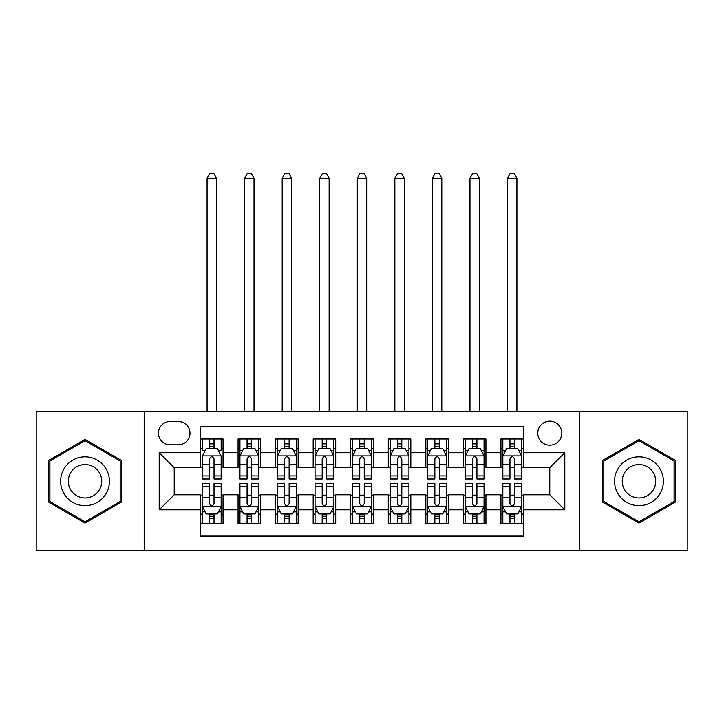 <?xml version="1.0" encoding="UTF-8"?>
<svg xmlns="http://www.w3.org/2000/svg" width="724" height="724" viewBox="0 0 724 724"><rect width="100%" height="100%" fill="white"/><g stroke="black" fill="none" stroke-linecap="round" stroke-linejoin="round"><path stroke-width="1.09" d="M549.778 421.151A12.018 12.018 0 0 0 537.76 433.169A12.018 12.018 0 0 0 549.778 445.188A12.018 12.018 0 0 0 561.797 433.169A12.018 12.018 0 0 0 549.778 421.151M579.824 550.72L687.8 550.72L687.8 411.766L579.824 411.766L579.824 550.72L144.176 550.72L144.176 411.766L36.2 411.766L36.2 550.72L144.176 550.72M523.488 438.988L500.954 438.988L500.954 452.699L485.94 452.699L485.94 467.722L500.954 467.722L500.954 452.699M485.94 452.699L485.94 438.988L463.405 438.988L463.405 452.699L448.382 452.699L448.382 467.722L463.405 467.722L463.405 452.699M448.382 452.699L448.382 438.988L425.848 438.988L425.848 452.699L410.825 452.699L410.825 467.722L425.848 467.722L425.848 452.699M410.825 452.699L410.825 438.988L388.29 438.988L388.29 452.699L373.267 452.699L373.267 467.722L388.29 467.722L388.29 452.699M373.267 452.699L373.267 438.988L350.733 438.988L350.733 452.699L335.71 452.699L335.71 467.722L350.733 467.722L350.733 452.699M335.71 452.699L335.71 438.988L313.175 438.988L313.175 452.699L298.152 452.699L298.152 467.722L313.175 467.722L313.175 452.699M298.152 452.699L298.152 438.988L275.618 438.988L275.618 452.699L260.595 452.699L260.595 467.722L275.618 467.722L275.618 452.699M260.595 452.699L260.595 438.988L238.06 438.988L238.06 467.722L223.046 467.722L223.046 438.988L200.512 438.988M200.512 523.488L223.046 523.488L223.046 494.764L238.06 494.764L238.06 523.488L260.595 523.488L260.595 494.764L275.618 494.764L275.618 509.786L260.595 509.786M275.618 509.786L275.618 523.488L298.152 523.488L298.152 494.764L313.175 494.764L313.175 509.786L298.152 509.786M313.175 509.786L313.175 523.488L335.71 523.488L335.71 494.764L350.733 494.764L350.733 509.786L335.71 509.786M350.733 509.786L350.733 523.488L373.267 523.488L373.267 494.764L388.29 494.764L388.29 509.786L373.267 509.786M388.29 509.786L388.29 523.488L410.825 523.488L410.825 494.764L425.848 494.764L425.848 509.786L410.825 509.786M425.848 509.786L425.848 523.488L448.382 523.488L448.382 494.764L463.405 494.764L463.405 509.786L448.382 509.786M463.405 509.786L463.405 523.488L485.94 523.488L485.94 494.764L500.954 494.764L500.954 509.786L485.94 509.786M170.086 444.808L178.348 444.808A11.638 11.638 0 0 0 189.996 433.169A11.638 11.638 0 0 0 178.348 421.531L170.086 421.531A11.638 11.638 0 0 0 158.447 433.169A11.638 11.638 0 0 0 170.086 444.808M579.824 411.766L144.176 411.766M523.488 452.699L523.488 426.409L200.512 426.409L200.512 467.722L174.222 467.722L174.222 494.764L200.512 494.764L200.512 536.077L523.488 536.077L523.488 494.764L549.778 494.764L549.778 467.722L523.488 467.722L523.488 452.699L564.801 452.699L564.801 509.786L523.488 509.786M200.512 509.786L159.199 509.786L159.199 452.699L200.512 452.699M500.954 509.786L500.954 523.488L523.488 523.488M200.512 448.382L202.385 448.382M209.526 448.382L214.032 448.382M221.164 448.382L223.046 448.382M200.512 467.342L202.385 467.342M209.526 467.342L214.032 467.342M221.164 467.342L223.046 467.342M200.512 495.135L202.385 495.135M209.526 495.135L214.032 495.135M221.164 495.135L223.046 495.135M200.512 514.103L202.385 514.103M209.526 514.103L214.032 514.103M221.164 514.103L223.046 514.103M238.06 467.342L239.943 467.342M247.074 467.342L251.581 467.342M258.721 467.342L260.595 467.342M238.06 448.382L239.943 448.382M247.074 448.382L251.581 448.382M258.721 448.382L260.595 448.382M238.06 495.135L239.943 495.135M247.074 495.135L251.581 495.135M258.721 495.135L260.595 495.135M238.06 514.103L239.943 514.103M247.074 514.103L251.581 514.103M258.721 514.103L260.595 514.103M275.618 495.135L277.5 495.135M284.632 495.135L289.138 495.135M296.279 495.135L298.152 495.135M275.618 514.103L277.5 514.103M284.632 514.103L289.138 514.103M296.279 514.103L298.152 514.103M275.618 448.382L277.5 448.382M284.632 448.382L289.138 448.382M296.279 448.382L298.152 448.382M275.618 467.342L277.5 467.342M284.632 467.342L289.138 467.342M296.279 467.342L298.152 467.342M313.175 495.135L315.058 495.135M322.189 495.135L326.696 495.135M333.836 495.135L335.71 495.135M313.175 514.103L315.058 514.103M322.189 514.103L326.696 514.103M333.836 514.103L335.71 514.103M313.175 448.382L315.058 448.382M322.189 448.382L326.696 448.382M333.836 448.382L335.71 448.382M313.175 467.342L315.058 467.342M322.189 467.342L326.696 467.342M333.836 467.342L335.71 467.342M350.733 495.135L352.615 495.135M359.747 495.135L364.253 495.135M371.385 495.135L373.267 495.135M350.733 514.103L352.615 514.103M359.747 514.103L364.253 514.103M371.385 514.103L373.267 514.103M350.733 448.382L352.615 448.382M359.747 448.382L364.253 448.382M371.385 448.382L373.267 448.382M350.733 467.342L352.615 467.342M359.747 467.342L364.253 467.342M371.385 467.342L373.267 467.342M388.29 495.135L390.164 495.135M397.304 495.135L401.811 495.135M408.942 495.135L410.825 495.135M388.29 514.103L390.164 514.103M397.304 514.103L401.811 514.103M408.942 514.103L410.825 514.103M388.29 448.382L390.164 448.382M397.304 448.382L401.811 448.382M408.942 448.382L410.825 448.382M388.29 467.342L390.164 467.342M397.304 467.342L401.811 467.342M408.942 467.342L410.825 467.342M425.848 495.135L427.721 495.135M434.862 495.135L439.368 495.135M446.5 495.135L448.382 495.135M425.848 514.103L427.721 514.103M434.862 514.103L439.368 514.103M446.5 514.103L448.382 514.103M425.848 448.382L427.721 448.382M434.862 448.382L439.368 448.382M446.5 448.382L448.382 448.382M425.848 467.342L427.721 467.342M434.862 467.342L439.368 467.342M446.5 467.342L448.382 467.342M463.405 495.135L465.279 495.135M472.419 495.135L476.926 495.135M484.057 495.135L485.94 495.135M463.405 514.103L465.279 514.103M472.419 514.103L476.926 514.103M484.057 514.103L485.94 514.103M463.405 448.382L465.279 448.382M472.419 448.382L476.926 448.382M484.057 448.382L485.94 448.382M463.405 467.342L465.279 467.342M472.419 467.342L476.926 467.342M484.057 467.342L485.94 467.342M500.954 495.135L502.836 495.135M509.968 495.135L514.474 495.135M521.615 495.135L523.488 495.135M500.954 514.103L502.836 514.103M509.968 514.103L514.474 514.103M521.615 514.103L523.488 514.103M500.954 448.382L502.836 448.382M509.968 448.382L514.474 448.382M521.615 448.382L523.488 448.382M500.954 467.342L502.836 467.342M509.968 467.342L514.474 467.342M521.615 467.342L523.488 467.342M174.222 467.722L159.199 452.699M174.222 494.764L159.199 509.786M564.801 452.699L549.778 467.722M564.801 509.786L549.778 494.764M85.025 523.09L121.261 502.166L121.261 460.319L85.025 439.396L48.779 460.319L48.779 502.166L85.025 523.09M675.221 460.319L638.975 439.396L602.739 460.319L602.739 502.166L638.975 523.09L675.221 502.166L675.221 460.319M214.032 438.988L214.032 448.563L214.032 443.875L209.526 443.875M221.164 475.93L214.032 475.93L214.032 478.989L221.164 478.989L221.164 456.075L217.408 448.563L206.141 448.563L202.385 456.075L202.385 478.989L209.526 478.989L209.526 475.93L202.385 475.93M205.109 450.636L202.385 450.636L202.385 438.988M202.385 450.708L202.385 443.875M221.164 450.708L221.164 443.875M218.44 450.636L221.164 450.636L221.164 438.988M209.526 448.563L209.526 438.988M214.032 475.93L214.032 458.898C212.53 456.002 211.028 456.002 209.526 458.898L209.526 471.568M202.385 464.781L209.526 464.781L209.526 475.93M216.467 411.766L216.467 178.158L207.082 178.158L207.082 411.766M207.082 178.158L209.897 173.28L213.652 173.28L216.467 178.158M209.526 518.61L214.032 518.61M202.385 486.555L209.526 486.555L209.526 483.496L202.385 483.496L202.385 506.402L206.141 513.913L217.408 513.913L221.164 506.402L221.164 483.496L214.032 483.496L214.032 486.555L221.164 486.555M221.164 506.402L221.164 523.488M202.385 506.402L202.385 523.488M214.032 513.913L214.032 523.488M209.526 523.488L209.526 513.913M209.526 486.555L209.526 503.587C211.019 506.483 212.521 506.483 214.032 503.587L214.032 486.555M85.025 456.826A24.408 24.408 0 0 0 60.608 481.243A24.408 24.408 0 0 0 85.025 505.651A24.408 24.408 0 0 0 109.433 481.243A24.408 24.408 0 0 0 85.025 456.826M85.025 464.527A16.715 16.715 0 0 0 68.309 481.243A16.715 16.715 0 0 0 85.025 497.949A16.715 16.715 0 0 0 101.731 481.243A16.715 16.715 0 0 0 85.025 464.527M120.139 501.515L85.025 521.787L49.911 501.515L49.911 460.971L85.025 440.69L120.139 460.971L120.139 501.515M617.834 469.034A24.408 24.408 0 0 0 626.767 502.384A24.408 24.408 0 0 0 660.116 493.442A24.408 24.408 0 0 0 651.184 460.102A24.408 24.408 0 0 0 617.834 469.034M624.504 472.881A16.715 16.715 0 0 0 630.622 495.714A16.715 16.715 0 0 0 653.446 489.596A16.715 16.715 0 0 0 647.337 466.772A16.715 16.715 0 0 0 624.504 472.881M674.089 460.971L674.089 501.515L638.975 521.787L603.861 501.515L603.861 460.971L638.975 440.69L674.089 460.971M251.581 443.875L247.074 443.875M258.721 475.93L251.581 475.93L251.581 478.989L258.721 478.989L258.721 456.075L254.966 448.563L243.698 448.563L239.943 456.075L239.943 478.989L247.074 478.989L247.074 475.93L239.943 475.93M239.943 456.075L239.943 438.988M258.721 456.075L258.721 438.988M247.074 448.563L247.074 438.988M251.581 438.988L251.581 448.563M251.581 475.93L251.581 458.898C250.088 456.002 248.585 456.002 247.074 458.898L247.074 475.93M254.024 411.766L254.024 178.158L244.64 178.158L244.64 411.766M244.64 178.158L247.454 173.28L251.21 173.28L254.024 178.158M289.138 443.875L284.632 443.875M296.279 475.93L289.138 475.93L289.138 478.989L296.279 478.989L296.279 456.075L292.523 448.563L281.256 448.563L277.5 456.075L277.5 478.989L284.632 478.989L284.632 475.93L277.5 475.93M277.5 456.075L277.5 438.988M296.279 456.075L296.279 438.988M284.632 448.563L284.632 438.988M289.138 438.988L289.138 448.563M289.138 475.93L289.138 458.898C287.645 456.002 286.143 456.002 284.632 458.898L284.632 475.93M291.582 411.766L291.582 178.158L282.197 178.158L282.197 411.766M282.197 178.158L285.012 173.28L288.767 173.28L291.582 178.158M326.696 443.875L322.189 443.875M333.836 475.93L326.696 475.93L326.696 478.989L333.836 478.989L333.836 456.075L330.081 448.563L318.813 448.563L315.058 456.075L315.058 478.989L322.189 478.989L322.189 475.93L315.058 475.93M315.058 456.075L315.058 438.988M333.836 456.075L333.836 438.988M322.189 448.563L322.189 438.988M326.696 438.988L326.696 448.563M326.696 475.93L326.696 458.898C325.194 456.002 323.691 456.002 322.189 458.898L322.189 475.93M329.139 411.766L329.139 178.158L319.746 178.158L319.746 411.766M319.746 178.158L322.569 173.28L326.325 173.28L329.139 178.158M364.253 443.875L359.747 443.875M371.385 475.93L364.253 475.93L364.253 478.989L371.385 478.989L371.385 456.075L367.629 448.563L356.371 448.563L352.615 456.075L352.615 478.989L359.747 478.989L359.747 475.93L352.615 475.93M352.615 456.075L352.615 438.988M371.385 456.075L371.385 438.988M359.747 448.563L359.747 438.988M364.253 438.988L364.253 448.563M364.253 475.93L364.253 458.898C362.751 456.002 361.249 456.002 359.747 458.898L359.747 475.93M366.697 411.766L366.697 178.158L357.303 178.158L357.303 411.766M357.303 178.158L360.127 173.28L363.873 173.28L366.697 178.158M247.074 518.61L251.581 518.61M239.943 486.555L247.074 486.555L247.074 483.496L239.943 483.496L239.943 506.402L243.698 513.913L254.966 513.913L258.721 506.402L258.721 483.496L251.581 483.496L251.581 486.555L258.721 486.555M258.721 506.402L258.721 523.488M239.943 506.402L239.943 523.488M251.581 513.913L251.581 523.488M247.074 523.488L247.074 513.913M247.074 486.555L247.074 503.587C248.576 506.483 250.079 506.483 251.581 503.587L251.581 486.555M284.632 518.61L289.138 518.61M277.5 486.555L284.632 486.555L284.632 483.496L277.5 483.496L277.5 506.402L281.256 513.913L292.523 513.913L296.279 506.402L296.279 483.496L289.138 483.496L289.138 486.555L296.279 486.555M296.279 506.402L296.279 523.488M277.5 506.402L277.5 523.488M289.138 513.913L289.138 523.488M284.632 523.488L284.632 513.913M284.632 486.555L284.632 503.587C286.134 506.483 287.636 506.483 289.138 503.587L289.138 486.555M322.189 518.61L326.696 518.61M315.058 486.555L322.189 486.555L322.189 483.496L315.058 483.496L315.058 506.402L318.813 513.913L330.081 513.913L333.836 506.402L333.836 483.496L326.696 483.496L326.696 486.555L333.836 486.555M333.836 506.402L333.836 523.488M315.058 506.402L315.058 523.488M326.696 513.913L326.696 523.488M322.189 523.488L322.189 513.913M322.189 486.555L322.189 503.587C323.691 506.483 325.194 506.483 326.696 503.587L326.696 486.555M359.747 518.61L364.253 518.61M352.615 486.555L359.747 486.555L359.747 483.496L352.615 483.496L352.615 506.402L356.371 513.913L367.629 513.913L371.385 506.402L371.385 483.496L364.253 483.496L364.253 486.555L371.385 486.555M371.385 506.402L371.385 523.488M352.615 506.402L352.615 523.488M364.253 513.913L364.253 523.488M359.747 523.488L359.747 513.913M359.747 486.555L359.747 503.587C361.249 506.483 362.751 506.483 364.253 503.587L364.253 486.555M401.811 443.875L397.304 443.875M408.942 475.93L401.811 475.93L401.811 478.989L408.942 478.989L408.942 456.075L405.187 448.563L393.919 448.563L390.164 456.075L390.164 478.989L397.304 478.989L397.304 475.93L390.164 475.93M390.164 456.075L390.164 438.988M408.942 456.075L408.942 438.988M397.304 448.563L397.304 438.988M401.811 438.988L401.811 448.563M401.811 475.93L401.811 458.898C400.309 456.002 398.806 456.002 397.304 458.898L397.304 475.93M404.254 411.766L404.254 178.158L394.861 178.158L394.861 411.766M394.861 178.158L397.675 173.28L401.431 173.28L404.254 178.158M397.304 518.61L401.811 518.61M390.164 486.555L397.304 486.555L397.304 483.496L390.164 483.496L390.164 506.402L393.919 513.913L405.187 513.913L408.942 506.402L408.942 483.496L401.811 483.496L401.811 486.555L408.942 486.555M408.942 506.402L408.942 523.488M390.164 506.402L390.164 523.488M401.811 513.913L401.811 523.488M397.304 523.488L397.304 513.913M397.304 486.555L397.304 503.587C398.806 506.483 400.309 506.483 401.811 503.587L401.811 486.555M439.368 443.875L434.862 443.875M446.5 475.93L439.368 475.93L439.368 478.989L446.5 478.989L446.5 456.075L442.744 448.563L431.477 448.563L427.721 456.075L427.721 478.989L434.862 478.989L434.862 475.93L427.721 475.93M427.721 456.075L427.721 438.988M446.5 456.075L446.5 438.988M434.862 448.563L434.862 438.988M439.368 438.988L439.368 448.563M439.368 475.93L439.368 458.898C437.866 456.002 436.364 456.002 434.862 458.898L434.862 475.93M441.803 411.766L441.803 178.158L432.418 178.158L432.418 411.766M432.418 178.158L435.233 173.28L438.988 173.28L441.803 178.158M434.862 518.61L439.368 518.61M427.721 486.555L434.862 486.555L434.862 483.496L427.721 483.496L427.721 506.402L431.477 513.913L442.744 513.913L446.5 506.402L446.5 483.496L439.368 483.496L439.368 486.555L446.5 486.555M446.5 506.402L446.5 523.488M427.721 506.402L427.721 523.488M439.368 513.913L439.368 523.488M434.862 523.488L434.862 513.913M434.862 486.555L434.862 503.587C436.355 506.483 437.857 506.483 439.368 503.587L439.368 486.555M476.926 443.875L472.419 443.875M484.057 475.93L476.926 475.93L476.926 478.989L484.057 478.989L484.057 456.075L480.302 448.563L469.034 448.563L465.279 456.075L465.279 478.989L472.419 478.989L472.419 475.93L465.279 475.93M465.279 456.075L465.279 438.988M484.057 456.075L484.057 438.988M472.419 448.563L472.419 438.988M476.926 438.988L476.926 448.563M476.926 475.93L476.926 458.898C475.424 456.002 473.921 456.002 472.419 458.898L472.419 475.93M479.36 411.766L479.36 178.158L469.976 178.158L469.976 411.766M469.976 178.158L472.79 173.28L476.546 173.28L479.36 178.158M472.419 518.61L476.926 518.61M465.279 486.555L472.419 486.555L472.419 483.496L465.279 483.496L465.279 506.402L469.034 513.913L480.302 513.913L484.057 506.402L484.057 483.496L476.926 483.496L476.926 486.555L484.057 486.555M484.057 506.402L484.057 523.488M465.279 506.402L465.279 523.488M476.926 513.913L476.926 523.488M472.419 523.488L472.419 513.913M472.419 486.555L472.419 503.587C473.912 506.483 475.415 506.483 476.926 503.587L476.926 486.555M514.474 443.875L509.968 443.875M521.615 475.93L514.474 475.93L514.474 478.989L521.615 478.989L521.615 456.075L517.859 448.563L506.592 448.563L502.836 456.075L502.836 478.989L509.968 478.989L509.968 475.93L502.836 475.93M502.836 456.075L502.836 438.988M521.615 456.075L521.615 438.988M509.968 448.563L509.968 438.988M514.474 438.988L514.474 448.563M514.474 475.93L514.474 458.898C512.981 456.002 511.479 456.002 509.968 458.898L509.968 475.93M516.918 411.766L516.918 178.158L507.533 178.158L507.533 411.766M507.533 178.158L510.348 173.28L514.103 173.28L516.918 178.158M509.968 518.61L514.474 518.61M502.836 486.555L509.968 486.555L509.968 483.496L502.836 483.496L502.836 506.402L506.592 513.913L517.859 513.913L521.615 506.402L521.615 483.496L514.474 483.496L514.474 486.555L521.615 486.555M521.615 506.402L521.615 523.488M502.836 506.402L502.836 523.488M514.474 513.913L514.474 523.488M509.968 523.488L509.968 513.913M509.968 486.555L509.968 503.587C511.47 506.483 512.972 506.483 514.474 503.587L514.474 486.555M238.06 509.786L223.046 509.786M238.06 452.699L223.046 452.699M221.073 455.894L202.476 455.894M221.164 464.781L214.032 464.781M214.032 446.265L209.526 446.265M202.476 506.592L221.073 506.592M221.164 511.85L218.44 511.85M205.109 511.85L202.385 511.85M214.032 497.696L221.164 497.696M202.385 497.696L209.526 497.696M209.526 516.221L214.032 516.221M258.631 455.894L240.033 455.894M239.943 450.636L242.667 450.636M255.997 450.636L258.721 450.636M247.074 464.781L239.943 464.781M258.721 464.781L251.581 464.781M251.581 446.265L247.074 446.265M296.179 455.894L277.591 455.894M277.5 450.636L280.224 450.636M293.555 450.636L296.279 450.636M284.632 464.781L277.5 464.781M296.279 464.781L289.138 464.781M289.138 446.265L284.632 446.265M333.737 455.894L315.148 455.894M315.058 450.636L317.773 450.636M331.112 450.636L333.836 450.636M322.189 464.781L315.058 464.781M333.836 464.781L326.696 464.781M326.696 446.265L322.189 446.265M371.294 455.894L352.706 455.894M352.615 450.636L355.33 450.636M368.67 450.636L371.385 450.636M359.747 464.781L352.615 464.781M371.385 464.781L364.253 464.781M364.253 446.265L359.747 446.265M240.033 506.592L258.631 506.592M258.721 511.85L255.997 511.85M242.667 511.85L239.943 511.85M251.581 497.696L258.721 497.696M239.943 497.696L247.074 497.696M247.074 516.221L251.581 516.221M277.591 506.592L296.179 506.592M296.279 511.85L293.555 511.85M280.224 511.85L277.5 511.85M289.138 497.696L296.279 497.696M277.5 497.696L284.632 497.696M284.632 516.221L289.138 516.221M315.148 506.592L333.737 506.592M333.836 511.85L331.112 511.85M317.773 511.85L315.058 511.85M326.696 497.696L333.836 497.696M315.058 497.696L322.189 497.696M322.189 516.221L326.696 516.221M352.706 506.592L371.294 506.592M371.385 511.85L368.67 511.85M355.33 511.85L352.615 511.85M364.253 497.696L371.385 497.696M352.615 497.696L359.747 497.696M359.747 516.221L364.253 516.221M408.852 455.894L390.263 455.894M390.164 450.636L392.888 450.636M406.227 450.636L408.942 450.636M397.304 464.781L390.164 464.781M408.942 464.781L401.811 464.781M401.811 446.265L397.304 446.265M390.263 506.592L408.852 506.592M408.942 511.85L406.227 511.85M392.888 511.85L390.164 511.85M401.811 497.696L408.942 497.696M390.164 497.696L397.304 497.696M397.304 516.221L401.811 516.221M446.409 455.894L427.821 455.894M427.721 450.636L430.445 450.636M443.776 450.636L446.5 450.636M434.862 464.781L427.721 464.781M446.5 464.781L439.368 464.781M439.368 446.265L434.862 446.265M427.821 506.592L446.409 506.592M446.5 511.85L443.776 511.85M430.445 511.85L427.721 511.85M439.368 497.696L446.5 497.696M427.721 497.696L434.862 497.696M434.862 516.221L439.368 516.221M483.967 455.894L465.369 455.894M465.279 450.636L468.003 450.636M481.333 450.636L484.057 450.636M472.419 464.781L465.279 464.781M484.057 464.781L476.926 464.781M476.926 446.265L472.419 446.265M465.369 506.592L483.967 506.592M484.057 511.85L481.333 511.85M468.003 511.85L465.279 511.85M476.926 497.696L484.057 497.696M465.279 497.696L472.419 497.696M472.419 516.221L476.926 516.221M521.524 455.894L502.927 455.894M502.836 450.636L505.56 450.636M518.891 450.636L521.615 450.636M509.968 464.781L502.836 464.781M521.615 464.781L514.474 464.781M514.474 446.265L509.968 446.265M502.927 506.592L521.524 506.592M521.615 511.85L518.891 511.85M505.56 511.85L502.836 511.85M514.474 497.696L521.615 497.696M502.836 497.696L509.968 497.696M509.968 516.221L514.474 516.221"/></g></svg>
